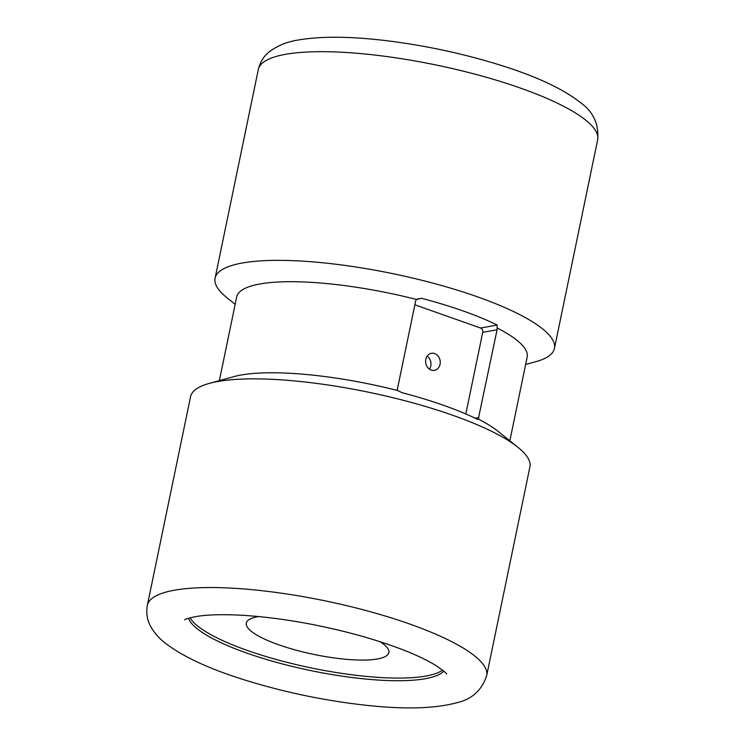 <?xml version="1.0" encoding="UTF-8"?>
<svg xmlns="http://www.w3.org/2000/svg" width="745" height="745" viewBox="0 0 745 745"><rect width="100%" height="100%" fill="white"/><g stroke="black" fill="none" stroke-linecap="round" stroke-linejoin="round"><path stroke-width="1.12" d="M219.365 380.63L236.696 296.948A148.32 34.624 11.7 0 1 260.079 283.947A148.32 34.624 11.7 0 1 416.464 299.462L421.502 298.289A151.319 35.322 -168.3 0 1 497.232 325.053L497.129 327.977A148.32 34.624 11.7 0 1 527.171 357.097L509.841 440.789M497.129 327.977L497.083 329.774L482.732 332.326A3.464 2.905 79.9 0 0 480.572 328.024L414.863 304.798M147.342 605.35A173.268 40.453 11.7 0 1 174.656 590.17A173.268 40.453 11.7 0 1 369.278 611.44A173.268 40.453 11.7 0 1 486.681 675.622C481.773 690.41 471.715 699.471 456.508 702.814C435.406 708.439 406.761 709.417 370.572 705.748C326.841 701.231 284.003 692.366 242.051 679.142C207.883 668.293 182.218 656.224 165.036 642.935C158.899 638.251 154.001 632.542 150.332 625.819C147.072 619.747 146.076 612.93 147.342 605.35L190.562 396.675A173.268 40.453 11.7 0 1 209.336 383.386A173.268 40.453 11.7 0 1 217.875 381.487A173.268 40.453 11.7 0 1 376.905 394.003A173.268 40.453 11.7 0 1 517.943 447.289L498.079 431.346A148.32 34.624 11.7 0 0 478.271 419.044L497.083 329.774M235.159 304.333L227.057 297.823A173.268 40.453 11.7 0 1 215.1 278.164A173.268 40.453 11.7 0 1 242.414 262.985A173.268 40.453 11.7 0 1 437.026 284.255A173.268 40.453 11.7 0 1 554.438 348.446A173.268 40.453 11.7 0 1 535.664 361.735L525.635 364.482M209.336 383.386L233.902 376.644A148.32 34.624 11.7 0 1 397.606 390.529L397.476 388.76L415.654 300.989L416.464 299.462M517.943 447.289A173.268 40.453 11.7 0 1 529.9 466.947L486.681 675.622M478.271 419.044L477.694 419.426L478.271 419.044M397.606 390.529L401.965 392.652A151.319 35.322 11.7 0 1 477.694 419.426M442.539 670.128A131.688 30.741 11.7 0 1 311.326 667.948A131.688 30.741 11.7 0 1 190.05 617.838M380.015 641.668A72.777 16.986 11.7 0 1 388.825 652.601A72.777 16.986 11.7 0 1 314.12 654.482A72.777 16.986 11.7 0 1 246.297 623.09A72.777 16.986 11.7 0 1 257.77 616.711A72.777 16.986 11.7 0 1 258.729 616.553M465.821 413.969L482.732 332.326M434.642 353.568A8.661 7.273 -100.1 0 1 440.248 362.452A8.661 7.273 -100.1 0 1 434.447 370.349A8.661 7.273 -100.1 0 1 425.767 363.094A8.661 7.273 -100.1 0 1 431.411 353.288A8.661 7.273 -100.1 0 1 434.642 353.568M427.136 356.138A8.661 7.273 -100.1 0 1 429.455 369.147M443.797 671.161A131.688 30.741 11.7 0 1 310.786 670.593A131.688 30.741 11.7 0 1 188.476 618.294M285.633 54.301A173.268 40.453 11.7 0 1 480.246 75.58A173.268 40.453 11.7 0 1 597.658 139.762C599.017 124.247 593.383 111.936 580.755 102.819C563.62 89.279 537.722 77.014 503.061 66.007C464.526 53.817 424.752 45.268 383.712 40.36C349.368 36.375 321.151 36.207 299.08 39.876C287.7 41.515 277.829 45.445 269.476 51.656C263.935 55.94 260.219 61.882 258.319 69.49A173.268 40.453 11.7 0 1 285.633 54.301M478.905 417.545L475.18 418.206M497.232 325.053L480.572 328.024M421.502 298.289L417.312 299.034M446.683 674.095C446.693 673.368 443.377 670.686 436.738 666.058C420.916 656.075 396.284 646.213 362.852 636.472C321.505 624.934 281.666 617.894 243.326 615.333C222.736 614.178 206.747 614.625 195.376 616.674C188.448 618.21 184.881 619.272 184.667 619.84M554.438 348.446L597.658 139.762M215.1 278.164L258.319 69.49"/></g></svg>
